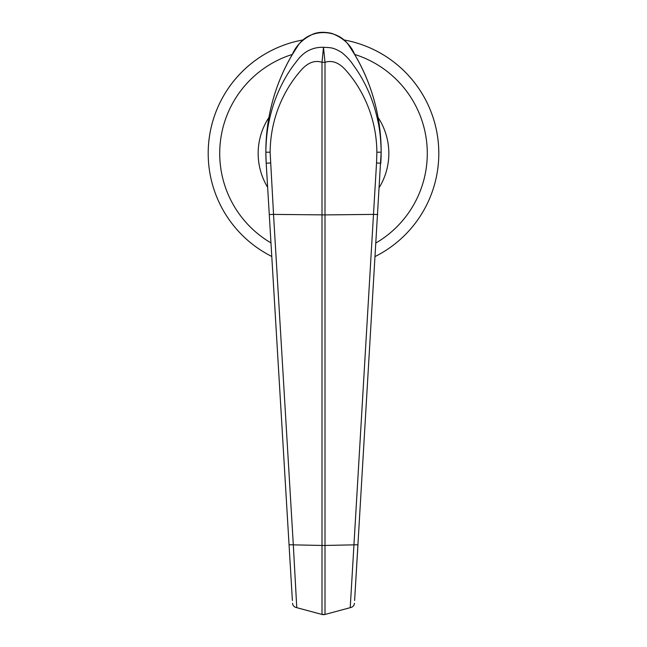 <?xml version="1.0" encoding="UTF-8"?>
<svg xmlns="http://www.w3.org/2000/svg" width="647" height="647" viewBox="0 0 647 647"><rect width="100%" height="100%" fill="white"/><g stroke="black" fill="none" stroke-linecap="round" stroke-linejoin="round"><path stroke-width="0.97" d="M438.812 153.412A115.312 115.312 0 0 0 344.067 39.952A115.312 115.312 0 0 1 375.22 256.471M271.78 256.471A115.312 115.312 0 0 1 302.933 39.952A115.312 115.312 0 0 0 208.188 153.412M373.456 214.4L324.996 214.901L273.519 214.4L293.309 544.855L322.004 545.453L322.004 614.456L324.988 614.456L350.229 607.67L376.538 162.931L380.8 163.27A196.025 196.025 0 0 0 381.156 152.191L354.613 600.545M265.844 152.191A196.025 196.025 0 0 0 266.2 163.27L265.844 152.191C266.054 140.253 267.114 130.023 269.015 121.482C271.344 110.516 274.449 100.657 278.323 91.906C282.739 81.829 287.891 72.852 293.778 64.975C297.353 60.527 299.173 57.106 305.182 52.569C310.681 48.832 316.787 47.077 323.5 47.304C331.45 47.668 333.44 47.514 341.802 52.536C346.784 56.653 350.593 60.802 353.246 64.983C359.101 72.836 364.237 81.773 368.636 91.801C372.526 100.576 375.64 110.451 377.977 121.434C379.878 129.926 380.937 140.181 381.156 152.191L381.156 151.624C381.14 133.8 378.697 116.298 373.82 99.137C369.34 83.423 362.943 68.533 354.637 54.494L349.089 45.743C337.839 28.193 309.104 28.258 297.911 45.743L292.363 54.494C284.049 68.55 277.652 83.431 273.18 99.137C268.311 116.29 265.86 133.783 265.844 151.624L265.844 152.191L270.123 152.207L273.544 214.4M355.122 592.029L357.969 544.491M292.387 600.545L266.2 163.27L270.462 162.931M289.031 544.491L291.878 592.029M376.538 162.931L376.877 152.207C376.627 131.26 371.685 111.737 362.053 93.621C357.379 84.838 351.75 76.807 345.175 69.528C338.696 62.492 331.968 60.09 324.996 62.298L322.004 62.298C315.008 60.058 308.263 62.435 301.769 69.455C295.194 76.775 289.557 84.854 284.866 93.694C275.29 111.777 270.373 131.284 270.123 152.207M357.953 544.766L324.996 545.453A5.766 0.445 0 0 1 322.004 545.453L322.004 62.298L323.5 47.304L324.996 62.298L324.996 614.456A5.766 5.766 0 0 0 324.996 614.456M289.047 544.766L293.309 544.855L296.771 607.67L322.004 614.456A5.766 5.766 0 0 0 324.907 614.472A5.766 5.766 0 0 1 322.004 614.456M354.451 603.287C354.192 605.665 352.785 607.121 350.229 607.67M296.771 607.67C294.215 607.121 292.808 605.665 292.549 603.287M381.156 151.624L381.156 151.624C381.14 133.792 378.697 116.298 373.829 99.137L373.829 99.137C369.348 83.431 362.967 68.533 354.677 54.461C350.714 44.756 343.064 37.728 331.733 33.377C324.527 31.784 318.364 31.994 313.253 33.992C302.982 38.763 296.011 45.589 292.323 54.461L292.363 54.485M373.481 214.4L377.735 214.529M269.265 214.529L273.519 214.4M292.347 54.421A103.779 103.779 0 0 0 270.964 242.916M376.036 242.916A103.779 103.779 0 0 0 354.653 54.421M267.64 187.306A65.339 65.339 0 0 1 268.909 117.503M378.091 117.503A65.339 65.339 0 0 1 379.36 187.306M265.844 151.624L265.844 151.624C265.86 133.792 268.303 116.298 273.171 99.137L273.171 99.137C277.652 83.431 284.033 68.533 292.323 54.461L292.363 54.494M376.877 152.207L381.156 152.191"/></g></svg>
